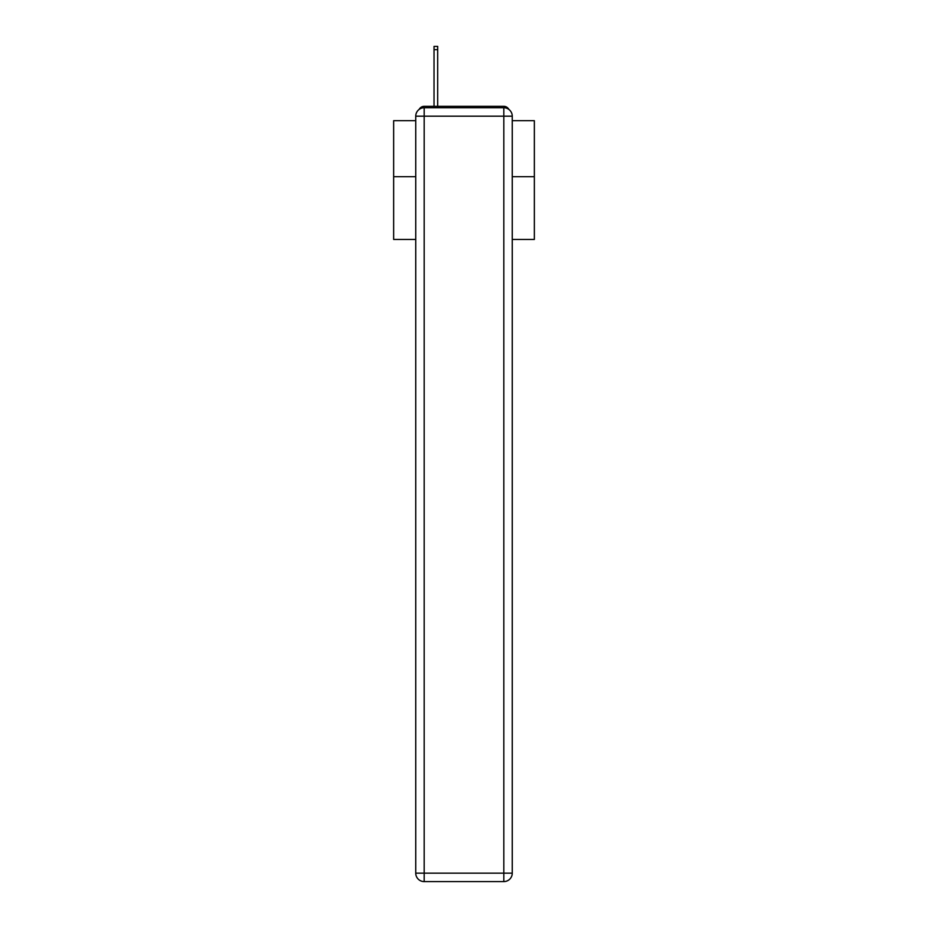 <?xml version="1.0" encoding="UTF-8"?>
<svg xmlns="http://www.w3.org/2000/svg" width="928" height="928" viewBox="0 0 928 928"><rect width="100%" height="100%" fill="white"/><g stroke="black" fill="none" stroke-linecap="round" stroke-linejoin="round"><path stroke-width="1.39" d="M512.256 239.447L534.354 239.447L534.354 120.686L512.256 120.686M415.744 176.691L393.646 176.691L393.646 120.686L415.744 120.686M393.646 176.691L393.646 239.447L415.744 239.447M508.822 109.388A5.626 5.626 0 0 0 503.823 106.337L424.177 106.337A5.626 5.626 0 0 0 419.178 109.388M534.354 176.691L512.256 176.691M424.177 106.337L434.026 106.337L434.026 46.4L437.691 46.4L437.691 106.337L442.053 106.337M485.947 106.337L503.823 106.337M424.177 107.741L503.823 107.741A8.445 8.445 0 0 1 512.256 116.186L512.256 873.155A8.445 8.445 0 0 1 503.823 881.6L424.177 881.6L424.177 873.155L503.823 873.155L503.823 116.186L424.177 116.186L424.177 873.155L415.744 873.155L415.744 116.186L424.177 116.186L424.177 107.741A8.445 8.445 0 0 0 415.744 116.186A8.445 8.445 0 0 1 424.177 107.741M415.744 873.155A8.445 8.445 0 0 0 424.177 881.6A8.445 8.445 0 0 1 415.744 873.155M503.823 881.6A8.445 8.445 0 0 0 512.256 873.155L503.823 873.155L503.823 881.6M512.256 116.186A8.445 8.445 0 0 0 503.823 107.741L503.823 116.186L512.256 116.186M434.026 49.636L437.691 49.636"/></g></svg>
